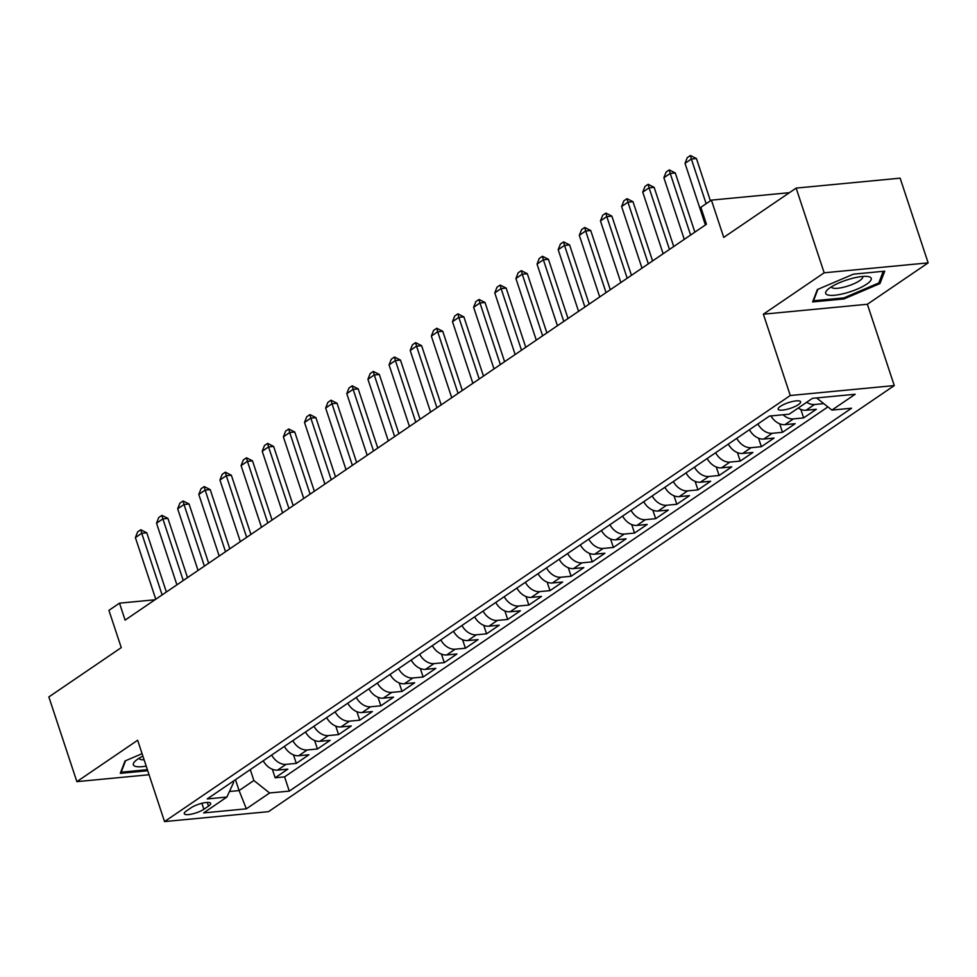 <?xml version="1.0" encoding="UTF-8"?>
<svg xmlns="http://www.w3.org/2000/svg" width="977" height="977" viewBox="0 0 977 977"><rect width="100%" height="100%" fill="white"/><g stroke="black" fill="none" stroke-linecap="round" stroke-linejoin="round"><path stroke-width="1.47" d="M780.391 406.347A11.809 3.016 161.7 0 0 778.168 409.204A11.809 3.016 161.7 0 0 786.265 409.485A11.809 3.016 161.7 0 0 798.38 404.637A11.809 3.016 161.7 0 0 800.59 401.779A11.809 3.016 161.7 0 0 792.494 401.498A11.809 3.016 161.7 0 0 780.391 406.347M928.15 262.874L900.135 178.168L796.145 188.097L824.161 272.803L763.379 314.191L790.271 395.502L894.273 385.585L867.368 304.262L928.15 262.874L824.161 272.803M790.271 395.502L164.539 821.572L268.528 811.655L894.273 385.585M164.539 821.572L137.647 740.261L76.865 781.637L149.054 774.749M76.865 781.637L48.85 696.931L121.258 647.629L108.923 610.369L119.499 603.163L125.105 620.114L706.444 224.258L700.839 207.319L711.415 200.126L723.737 237.399L796.145 188.097M263.228 760.79A14.765 10.649 55.7 0 0 277.578 770.12L287.836 769.143L275.16 777.777L272.339 769.278M271.679 755.038A14.765 10.649 55.7 0 0 286.041 764.356L296.3 763.379L293.479 754.879M296.3 763.379L308.976 754.745L298.718 755.722A14.765 10.649 55.7 0 1 284.368 746.404M305.508 732.005A14.765 10.649 55.7 0 0 319.858 741.323L330.116 740.346L317.44 748.993L314.618 740.493M326.648 717.606A14.765 10.649 55.7 0 0 340.997 726.937L351.256 725.96L338.579 734.594L335.758 726.094M347.788 703.22A14.765 10.649 55.7 0 0 362.137 712.538L372.396 711.561L359.719 720.196L356.898 711.696M368.927 688.822A14.765 10.649 55.7 0 0 383.277 698.152L393.536 697.163L380.859 705.809L378.038 697.309M390.067 674.435A14.765 10.649 55.7 0 0 404.417 683.753L414.675 682.776L401.999 691.411L399.178 682.911M411.207 660.037A14.765 10.649 55.7 0 0 425.557 669.355L435.815 668.378L423.139 677.012L420.318 668.512M432.347 645.638A14.765 10.649 55.7 0 0 446.697 654.969L456.955 653.979L444.279 662.626L441.457 654.126M453.487 631.252A14.765 10.649 55.7 0 0 467.836 640.57L478.095 639.593L465.418 648.227L462.597 639.727M474.627 616.853A14.765 10.649 55.7 0 0 488.976 626.172L499.235 625.195L486.558 633.829L483.737 625.329M495.766 602.455A14.765 10.649 55.7 0 0 510.116 611.785L520.375 610.796L507.698 619.442L504.877 610.943M516.906 588.069A14.765 10.649 55.7 0 0 531.256 597.387L541.514 596.41L528.838 605.044L526.017 596.544M538.046 573.67A14.765 10.649 55.7 0 0 552.396 582.988L562.654 582.011L549.978 590.645L547.157 582.145M559.186 559.271A14.765 10.649 55.7 0 0 573.536 568.602L583.794 567.613L571.118 576.259L568.296 567.759M580.326 544.885A14.765 10.649 55.7 0 0 594.675 554.203L604.934 553.226L592.257 561.86L589.436 553.361M601.466 530.487A14.765 10.649 55.7 0 0 615.815 539.805L626.074 538.828L613.397 547.462L610.576 538.962M622.605 516.088A14.765 10.649 55.7 0 0 636.955 525.418L647.214 524.429L634.537 533.076L631.716 524.576M643.745 501.702A14.765 10.649 55.7 0 0 658.095 511.02L668.353 510.043L655.677 518.677L652.856 510.177M664.885 487.303A14.765 10.649 55.7 0 0 679.235 496.621L689.493 495.644L676.817 504.279L673.996 495.779M686.025 472.905A14.765 10.649 55.7 0 0 700.375 482.235L710.633 481.246L697.957 489.892L695.135 481.392M707.165 458.518A14.765 10.649 55.7 0 0 721.514 467.836L731.773 466.859L719.096 475.494L716.275 466.994M728.305 444.12A14.765 10.649 55.7 0 0 742.654 453.438L752.913 452.461L740.236 461.095L737.415 452.595M749.444 429.721A14.765 10.649 55.7 0 0 763.794 439.052L774.053 438.062L761.376 446.709L758.555 438.209M770.914 415.921A14.765 10.649 55.7 0 0 784.934 424.653L795.193 423.676L782.504 432.31L779.695 423.81M798.197 408.044A14.765 10.649 55.7 0 0 806.074 410.255L816.332 409.278L803.644 417.912L800.835 409.412M203.851 809.286L208.504 806.123A11.443 2.919 161.7 0 0 210.653 803.35A11.443 2.919 161.7 0 0 202.813 803.082A11.443 2.919 161.7 0 0 191.077 807.784L186.424 810.947A11.443 2.919 161.7 0 0 184.274 813.707A11.443 2.919 161.7 0 0 192.127 813.988A11.443 2.919 161.7 0 0 203.851 809.286L201.873 803.302M235.481 779.695L239.084 790.576L253.873 780.501L269.603 792.982L289.277 791.114L851.59 408.215L831.916 410.096L855.18 394.256L812.449 398.335L789.196 414.175L769.522 416.043L207.209 798.942L226.884 797.061L233.637 782.43L233.234 781.209M269.603 792.982L246.351 808.822L203.631 812.901L226.884 797.061M275.16 777.777L284.576 776.874L827.91 406.908M823.758 403.623L814.525 404.502A14.765 10.649 -124.3 0 1 806.66 402.28M803.644 417.912L793.385 418.901A14.765 10.649 -124.3 0 1 783.053 414.761M782.504 432.31L772.245 433.287A14.765 10.649 -124.3 0 1 757.896 423.969M761.376 446.709L751.105 447.686A14.765 10.649 -124.3 0 1 736.756 438.355M740.236 461.095L729.966 462.084A14.765 10.649 -124.3 0 1 715.616 452.754M719.096 475.494L708.826 476.471A14.765 10.649 -124.3 0 1 694.476 467.153M697.957 489.892L687.686 490.869A14.765 10.649 -124.3 0 1 673.336 481.539M676.817 504.279L666.546 505.256A14.765 10.649 -124.3 0 1 652.196 495.937M655.677 518.677L645.406 519.654A14.765 10.649 -124.3 0 1 631.057 510.336M634.537 533.076L624.266 534.053A14.765 10.649 -124.3 0 1 609.917 524.722M613.397 547.462L603.127 548.439A14.765 10.649 -124.3 0 1 588.777 539.121M592.257 561.86L581.987 562.837A14.765 10.649 -124.3 0 1 567.637 553.519M571.118 576.259L560.847 577.236A14.765 10.649 -124.3 0 1 546.497 567.906M549.978 590.645L539.707 591.622A14.765 10.649 -124.3 0 1 525.357 582.304M528.838 605.044L518.567 606.021A14.765 10.649 -124.3 0 1 504.217 596.703M507.698 619.442L497.44 620.419A14.765 10.649 -124.3 0 1 483.078 611.089M486.558 633.829L476.3 634.806A14.765 10.649 -124.3 0 1 461.938 625.488M465.418 648.227L455.16 649.204A14.765 10.649 -124.3 0 1 440.798 639.886M444.279 662.626L434.02 663.603A14.765 10.649 -124.3 0 1 419.658 654.272M423.139 677.012L412.88 677.989A14.765 10.649 -124.3 0 1 398.518 668.671M401.999 691.411L391.74 692.388A14.765 10.649 -124.3 0 1 377.378 683.07M380.859 705.809L370.601 706.786A14.765 10.649 -124.3 0 1 356.239 697.456M359.719 720.196L349.461 721.173A14.765 10.649 -124.3 0 1 335.099 711.854M338.579 734.594L328.321 735.571A14.765 10.649 -124.3 0 1 313.959 726.253M317.44 748.993L307.181 749.97A14.765 10.649 -124.3 0 1 292.819 740.639M250.271 769.607L253.873 780.501M789.404 192.677L711.415 200.126M154.952 599.78L119.499 603.163M229.448 791.504L239.084 790.576L246.351 808.822M284.576 776.874L289.277 791.114M831.916 410.096L816.613 397.944M142.08 753.682L125.019 760.961L120.281 773.357L147.722 770.731M763.379 314.191L867.368 304.262M853.409 274.158L817.358 289.546L812.608 301.942L843.933 298.95L879.984 283.562L884.735 271.166L853.409 274.158M879.337 281.571L879.984 283.562M843.591 297.912L843.933 298.95M155.77 599.231L135.388 537.606L137.623 531.915L140.798 529.754L141.726 533.283L146.794 532.807L166.371 592.001M135.388 537.606L141.726 533.283L162.109 594.908M140.798 529.754L146.794 532.807M142.886 756.113A23.998 6.131 161.7 0 0 137.855 759.031A23.998 6.131 161.7 0 0 134.985 761.327A23.998 6.131 161.7 0 0 146.196 766.127M139.149 758.189A16.426 4.189 161.7 0 0 139.198 758.433A16.426 4.189 161.7 0 0 144.095 759.776M147.38 769.693L121.185 772.196L125.569 760.729M120.965 771.561L121.185 772.196M827.409 294.846A23.998 6.131 161.7 0 0 857.403 289.045A23.998 6.131 161.7 0 0 869.481 276.894A23.998 6.131 161.7 0 0 867.82 276.515A23.998 6.131 161.7 0 0 846.522 280.057A23.998 6.131 161.7 0 0 827.311 289.913A23.998 6.131 161.7 0 0 827.409 294.846M831.476 286.774A16.426 4.189 161.7 0 0 831.525 287.018A16.426 4.189 161.7 0 0 832.722 288.007A16.426 4.189 161.7 0 0 850.894 284.979A16.426 4.189 161.7 0 0 862.715 276.711A16.426 4.189 161.7 0 0 862.606 276.479M883.257 271.313L878.787 282.976L843.859 297.887L813.511 300.782L817.896 289.314M813.304 300.147L813.511 300.782M176.91 584.832L156.528 523.208L158.762 517.517L161.938 515.367L162.866 518.885L167.934 518.408L187.511 577.615M156.528 523.208L162.866 518.885L183.249 580.509M161.938 515.367L167.934 518.408M198.05 570.434L177.667 508.809L179.902 503.131L183.078 500.969L184.006 504.498L189.074 504.01L208.651 563.216M177.667 508.809L184.006 504.498L204.388 566.123M183.078 500.969L189.074 504.01M219.19 556.047L198.807 494.423L201.042 488.732L204.217 486.57L205.146 490.1L210.214 489.624L229.79 548.818M198.807 494.423L205.146 490.1L225.528 551.724M204.217 486.57L210.214 489.624M240.33 541.649L219.947 480.025L222.182 474.333L225.357 472.184L226.285 475.701L231.354 475.225L250.93 534.431M219.947 480.025L226.285 475.701L246.668 537.326M225.357 472.184L231.354 475.225M261.47 527.25L241.087 465.626L243.322 459.947L246.497 457.786L247.425 461.315L252.493 460.826L272.07 520.033M241.087 465.626L247.425 461.315L267.808 522.939M246.497 457.786L252.493 460.826M282.609 512.864L262.227 451.24L264.462 445.549L267.637 443.387L268.565 446.916L273.633 446.44L293.21 505.646M262.227 451.24L268.565 446.916L288.948 508.541M267.637 443.387L273.633 446.44M303.749 498.465L283.367 436.841L285.602 431.15L288.777 429.001L289.705 432.518L294.773 432.042L314.35 491.248M283.367 436.841L289.705 432.518L310.088 494.142M288.777 429.001L294.773 432.042M324.889 484.067L304.506 422.443L306.741 416.764L309.917 414.602L310.845 418.132L315.913 417.643L335.49 476.849M304.506 422.443L310.845 418.132L331.227 479.756M309.917 414.602L315.913 417.643M346.029 469.681L325.646 408.056L327.881 402.365L331.056 400.204L331.985 403.733L337.053 403.257L356.629 462.463M325.646 408.056L331.985 403.733L352.367 465.357M331.056 400.204L337.053 403.257M367.169 455.282L346.786 393.658L349.021 387.967L352.196 385.817L353.124 389.334L358.193 388.858L377.769 448.064M346.786 393.658L353.124 389.334L373.507 450.959M352.196 385.817L358.193 388.858M388.309 440.883L367.926 379.259L370.161 373.58L373.336 371.419L374.264 374.948L379.332 374.46L398.909 433.666M367.926 379.259L374.264 374.948L394.647 436.572M373.336 371.419L379.332 374.46M409.448 426.497L389.066 364.873L391.301 359.182L394.476 357.02L395.404 360.55L400.472 360.073L420.049 419.28M389.066 364.873L395.404 360.55L415.787 422.174M394.476 357.02L400.472 360.073M430.588 412.099L410.206 350.474L412.441 344.796L415.616 342.634L416.544 346.151L421.612 345.675L441.189 404.881M410.206 350.474L416.544 346.151L436.927 407.775M415.616 342.634L421.612 345.675M451.728 397.7L431.345 336.076L433.58 330.397L436.756 328.235L437.684 331.765L442.752 331.276L462.329 390.482M431.345 336.076L437.684 331.765L458.066 393.389M436.756 328.235L442.752 331.276M472.868 383.314L452.485 321.689L454.72 315.998L457.895 313.837L458.824 317.366L463.892 316.89L483.468 376.096M452.485 321.689L458.824 317.366L479.206 378.991M457.895 313.837L463.892 316.89M494.008 368.915L473.625 307.291L475.86 301.612L479.035 299.45L479.963 302.968L485.032 302.491L504.608 361.698M473.625 307.291L479.963 302.968L500.346 364.592M479.035 299.45L485.032 302.491M515.148 354.517L494.765 292.892L497 287.214L500.175 285.052L501.103 288.581L506.171 288.093L525.748 347.299M494.765 292.892L501.103 288.581L521.486 350.206M500.175 285.052L506.171 288.093M536.288 340.13L515.905 278.506L518.14 272.815L521.315 270.653L522.243 274.183L527.311 273.707L546.888 332.913M515.905 278.506L522.243 274.183L542.626 335.807M521.315 270.653L527.311 273.707M557.427 325.732L537.045 264.108L539.28 258.429L542.455 256.267L543.383 259.797L548.451 259.308L568.028 318.514M537.045 264.108L543.383 259.797L563.766 321.409M542.455 256.267L548.451 259.308M578.567 311.333L558.185 249.709L560.419 244.03L563.595 241.869L564.523 245.398L569.591 244.909L589.168 304.116M558.185 249.709L564.523 245.398L584.905 307.022M563.595 241.869L569.591 244.909M599.707 296.947L579.324 235.323L581.559 229.632L584.735 227.47L585.663 230.999L590.731 230.523L610.307 289.729M579.324 235.323L585.663 230.999L606.045 292.624M584.735 227.47L590.731 230.523M620.847 282.548L600.464 220.924L602.699 215.245L605.874 213.084L606.802 216.613L611.871 216.125L631.447 275.331M600.464 220.924L606.802 216.613L627.185 278.225M605.874 213.084L611.871 216.125M641.987 268.15L621.604 206.526L623.839 200.847L627.014 198.685L627.942 202.215L633.011 201.726L652.587 260.932M621.604 206.526L627.942 202.215L648.325 263.839M627.014 198.685L633.011 201.726M663.127 253.764L642.744 192.139L644.979 186.448L648.154 184.287L649.082 187.816L654.15 187.34L673.727 246.546M642.744 192.139L649.082 187.816L669.465 249.44M648.154 184.287L654.15 187.34M684.266 239.365L663.884 177.741L666.119 172.062L669.294 169.9L670.222 173.43L675.29 172.941L694.867 232.147M663.884 177.741L670.222 173.43L690.605 235.042M669.294 169.9L675.29 172.941M705.406 224.966L685.024 163.342L687.258 157.663L690.434 155.502L691.362 159.031L696.43 158.543L710.401 200.81M685.024 163.342L691.362 159.031L706.139 203.717M690.434 155.502L696.43 158.543M286.041 764.356L277.578 770.12M814.525 404.502L806.074 410.255M793.385 418.901L784.934 424.653M772.245 433.287L763.794 439.052M751.105 447.686L742.654 453.438M729.966 462.084L721.514 467.836M708.826 476.471L700.375 482.235M687.686 490.869L679.235 496.621M666.546 505.256L658.095 511.02M645.406 519.654L636.955 525.418M624.266 534.053L615.815 539.805M603.127 548.439L594.675 554.203M581.987 562.837L573.536 568.602M560.847 577.236L552.396 582.988M539.707 591.622L531.256 597.387M518.567 606.021L510.116 611.785M497.44 620.419L488.976 626.172M476.3 634.806L467.836 640.57M455.16 649.204L446.697 654.969M434.02 663.603L425.557 669.355M412.88 677.989L404.417 683.753M391.74 692.388L383.277 698.152M370.601 706.786L362.137 712.538M349.461 721.173L340.997 726.937M328.321 735.571L319.858 741.323M307.181 749.97L298.718 755.722M207.283 802.422L208.504 806.123"/></g></svg>
